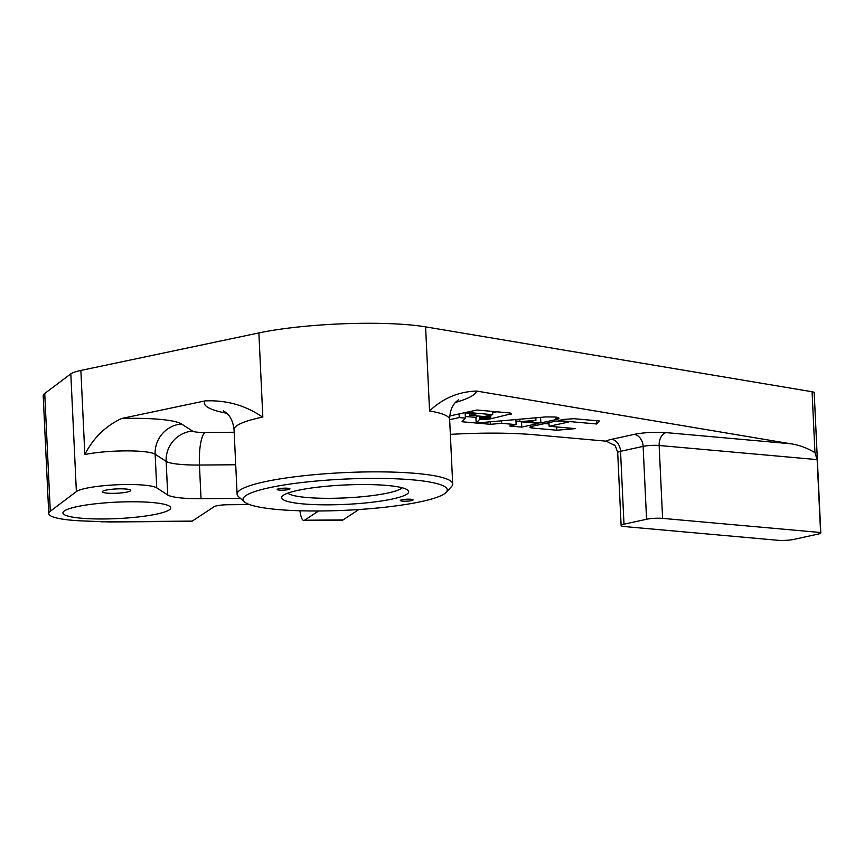 <?xml version="1.0" encoding="UTF-8"?>
<svg xmlns="http://www.w3.org/2000/svg" width="864" height="864" viewBox="0 0 864 864"><rect width="100%" height="100%" fill="white"/><g stroke="black" fill="none" stroke-linecap="round" stroke-linejoin="round"><path stroke-width="1.3" d="M402.008 499.748A6.394 0.972 177.3 0 0 400.345 500.494A6.394 0.972 177.3 0 0 404.449 501.206A6.394 0.972 177.3 0 0 411.448 500.623A6.394 0.972 177.3 0 0 413.111 499.889A6.394 0.972 177.3 0 0 409.007 499.176A6.394 0.972 177.3 0 0 402.008 499.748M421.589 501.52A102.233 15.595 177.3 0 0 446.17 492.329A102.233 15.595 177.3 0 0 388.336 478.548A102.233 15.595 177.3 0 0 268.726 487.847A102.233 15.595 177.3 0 0 244.372 501.844A102.233 15.595 177.3 0 0 316.796 510.991A102.233 15.595 177.3 0 0 421.589 501.52M287.15 489.823A6.394 0.972 177.3 0 0 289.969 488.873A6.394 0.972 177.3 0 0 286.578 488.182A6.394 0.972 177.3 0 0 280.033 488.527A6.394 0.972 177.3 0 0 277.204 489.478A6.394 0.972 177.3 0 0 280.606 490.18A6.394 0.972 177.3 0 0 287.15 489.823M392.72 498.938A63.612 9.709 177.3 0 0 407.873 490.223A63.612 9.709 177.3 0 0 362.815 484.542A63.612 9.709 177.3 0 0 297.605 490.428A63.612 9.709 177.3 0 0 282.312 496.152A63.612 9.709 177.3 0 0 318.298 504.727A63.612 9.709 177.3 0 0 392.72 498.938M446.17 492.329L451.516 486.594A107.914 16.459 177.3 0 0 452.693 483.991A107.914 16.459 177.3 0 0 382.763 471.895A107.914 16.459 177.3 0 0 264.222 481.864A107.914 16.459 177.3 0 0 237.103 494.154A107.914 16.459 177.3 0 0 238.507 496.638L244.372 501.844M814.946 452.65L817.139 459.616L659.146 445.489A11.362 7.506 95.1 0 1 666.144 432.626L790.43 443.74C798.66 444.83 806.836 447.8 814.946 452.65L812.074 391.748L425.596 326.862A107.914 16.459 177.3 0 0 258.865 332.921L80.87 370.451A41.18 6.286 177.3 0 0 70.816 373.853L44.734 393.487A68.159 10.4 177.3 0 0 43.2 395.831L48.751 513.583A68.159 10.4 177.3 0 0 81.313 520.884L109.415 521.964M790.43 443.74L476.604 391.057C458.611 391.63 442.93 398.272 429.559 410.972A107.914 16.459 177.3 0 1 449.647 419.504L452.693 483.991M121.619 418.489C105.494 426.049 93.226 438.07 84.834 454.55A41.18 6.286 177.3 0 1 125.777 450.878A41.18 6.286 177.3 0 1 155.153 454.237A28.404 27.454 122.9 0 1 181.537 423.986A69.574 10.616 177.3 0 0 121.619 418.489L204.919 400.918C225.688 399.935 244.415 405.011 261.101 416.135L262.829 417.02A107.914 16.459 177.3 0 0 261.176 417.377A107.914 16.459 177.3 0 0 234.058 429.678L237.103 494.154M666.144 432.626A22.723 3.467 177.3 0 0 634.111 434.398A11.362 8.348 -102.3 0 1 643.129 446.375A11.362 1.728 177.3 0 1 659.146 445.489L662.591 518.378L820.584 532.516L817.139 459.616M662.591 518.378A11.362 1.728 177.3 0 0 646.564 519.264L623.992 524.2A11.362 1.728 177.3 0 0 621.13 525.496A11.362 1.728 177.3 0 0 624.953 526.608L777.816 540.281A11.362 1.728 -2.7 0 0 793.843 539.395L817.949 534.125A11.362 1.728 177.3 0 0 820.8 532.829A11.362 1.728 177.3 0 0 820.584 532.516M181.537 423.986L192.521 431.093A28.404 27.454 122.9 0 0 166.147 461.344L155.153 454.237L156.74 487.879L167.735 494.986A45.436 6.934 177.3 0 0 201.031 498.69L240.473 498.377M646.564 519.264L643.129 446.375L620.546 451.31A11.362 8.348 77.7 0 0 611.528 439.333A22.723 3.467 177.3 0 0 606.28 441.18L614.218 445.187C614.747 444.496 615.902 446.969 617.695 452.606L621.13 525.496M606.28 441.18L534.816 434.797A113.594 17.334 -2.7 0 0 450.349 434.376M343.008 519.934L304.484 520.236A17.042 4.212 89.6 0 1 303.826 520.452L342.349 520.16A17.042 4.212 89.6 0 0 343.008 519.934L358.873 509.522M287.798 493.15A57.931 8.834 177.3 0 0 328.86 498.312A57.931 8.834 177.3 0 0 388.206 492.944A57.931 8.834 177.3 0 0 402.127 487.75M157.172 513.983A53.957 8.23 177.3 0 0 170.737 507.827A53.957 8.23 177.3 0 0 135.767 501.79A53.957 8.23 177.3 0 0 76.496 506.768A53.957 8.23 177.3 0 0 62.932 512.914A53.957 8.23 177.3 0 0 97.902 518.962A53.957 8.23 177.3 0 0 157.172 513.983M127.192 492.037A14.202 2.171 177.3 0 0 130.756 490.417A14.202 2.171 177.3 0 0 121.554 488.83A14.202 2.171 177.3 0 0 105.959 490.136A14.202 2.171 177.3 0 0 102.395 491.756A14.202 2.171 177.3 0 0 111.596 493.344A14.202 2.171 177.3 0 0 127.192 492.037M249.545 504.565L228.02 504.738A11.362 1.728 -2.7 0 0 214.261 506.628L192.208 521.111A17.042 4.212 89.6 0 1 191.549 521.327L108.605 521.975M303.826 520.452A17.042 4.212 89.6 0 1 299.948 510.764M304.484 520.236L318.589 510.98M156.74 487.879A41.18 6.286 177.3 0 0 116.489 484.801A41.18 6.286 177.3 0 0 76.378 491.605L50.296 511.24A68.159 10.4 177.3 0 0 48.751 513.583M812.074 391.748A11.362 1.728 -2.7 0 1 814.19 392.645L820.8 532.829M449.734 415.973L464.27 412.787L476.226 413.856L469.843 415.26L484.25 416.545L492.739 414.688L466.376 412.333L476.971 410.011L509.684 412.949L511.391 413.77L490.46 418.867L479.66 419.396L476.183 423.014L462.002 421.751L465.404 418.122L459.248 417.571L449.658 419.666M516.132 424.624L501.649 423.328L490.59 424.31L476.334 423.036L545.638 416.934L554.861 416.977L558.997 418.262L556.567 419.483L540.864 422.928L528.833 421.848L535.939 420.293L519.89 421.697L538.758 423.382L521.77 427.097L509.749 426.017L516.132 424.624L515.884 419.526M563.706 419.396L573.966 418.705L599.27 420.952L596.7 423.986L558.382 420.563L563.706 419.396M532.537 428.058L529.956 427.432L531.079 426.546L556.276 421.016L568.307 422.096L549.148 426.276L575.435 428.63L556.826 430.229L532.537 428.058L532.451 426.222M596.7 423.986L596.538 420.714M521.77 427.097L521.532 421.848M519.88 421.34L515.959 420.995M519.89 421.697L519.772 419.191M535.939 420.293L535.82 417.766M540.864 422.928L540.594 417.344M555.93 419.634L555.811 417.085M556.567 419.483L556.459 417.172M557.129 419.332L557.032 417.269M557.615 419.18L557.528 417.366M558.025 419.04L557.95 417.485M558.371 418.889L558.306 417.614M558.63 418.727L558.587 417.744M558.824 418.576L558.792 417.895M490.59 424.31L490.471 421.783M501.649 423.328L501.53 420.8M556.826 430.229L556.675 426.956M549.04 423.954L544.655 423.554M549.148 426.276L548.975 422.615M530.064 427.529L530.032 426.989M530.215 427.615L530.183 426.892M530.41 427.691L530.366 426.794M530.658 427.766L530.604 426.708M530.939 427.842L530.885 426.611M531.274 427.907L531.209 426.514M531.652 427.961L531.576 426.416M532.073 428.015L531.997 426.33M476.183 423.014L475.913 417.409L465.329 416.47M477.349 415.93L475.913 417.409M496.897 411.793L492.642 412.722M479.66 419.396L479.509 416.124M465.404 418.122L465.156 412.873M480.125 419.429L479.974 416.167M480.611 419.461L480.449 416.21M481.118 419.483L480.967 416.254M481.648 419.494L481.496 416.297M482.209 419.504L482.058 416.351M482.792 419.494L482.652 416.405M483.408 419.483L483.268 416.459M484.045 419.461L483.905 416.513M484.704 419.44L484.564 416.47M485.395 419.407L485.244 416.329M486.076 419.364L485.924 416.178M486.734 419.321L486.583 416.038M487.361 419.267L487.199 415.897M487.955 419.213L487.793 415.768M488.516 419.148L488.344 415.649M489.046 419.083L488.884 415.53M489.553 419.018L489.38 415.422M490.018 418.943L489.845 415.325M490.46 418.867L490.288 415.228M490.871 418.781L490.698 415.13M510.019 414.59L509.944 412.981M510.322 414.526L510.246 413.035M510.581 414.45L510.516 413.111M510.808 414.364L510.754 413.186M510.991 414.277L510.948 413.273M511.142 414.191L511.11 413.359M511.261 414.094L511.229 413.467M492.739 414.688L492.577 411.415M469.843 415.26L469.746 413.284M459.248 417.571L459.076 413.932M425.596 326.862L429.559 410.972M258.865 332.921L262.829 417.02M80.87 370.451L84.834 454.55M167.735 494.986L166.147 461.344A45.436 6.934 177.3 0 0 199.444 465.048L201.031 498.69M192.521 431.093A17.042 2.603 177.3 0 0 205.006 432.486A28.404 7.009 -90.4 0 0 199.444 465.048L235.71 464.767M617.695 452.606A11.362 1.728 177.3 0 1 620.546 451.31L623.992 524.2M234.176 432.259L205.006 432.486M192.208 521.111L100.969 521.824M44.734 393.487L50.296 511.24M70.816 373.853L76.378 491.605M634.111 434.398L611.528 439.333M204.919 400.918A136.318 20.79 177.3 0 0 226.67 413.219M455.458 402.43A136.318 20.79 177.3 0 0 476.604 391.057M234.058 429.678C232.135 414.148 224.424 412.009 223.376 410.821M458.514 399.73C457.661 400.853 449.982 404.136 449.647 419.504"/></g></svg>
